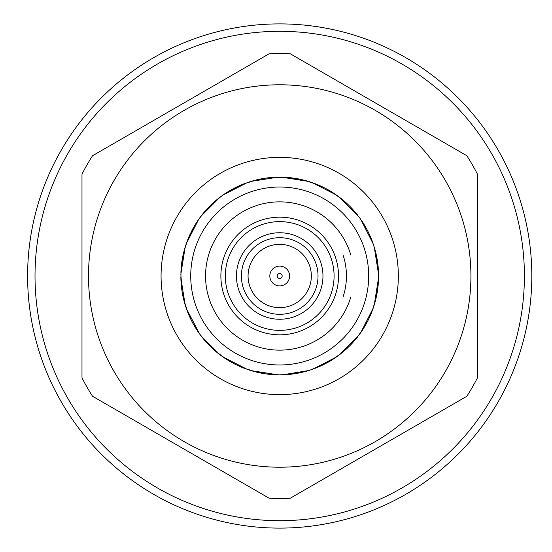 <?xml version="1.0" encoding="UTF-8"?>
<svg xmlns="http://www.w3.org/2000/svg" width="552" height="552" viewBox="0 0 552 552"><rect width="100%" height="100%" fill="white"/><g stroke="black" fill="none" stroke-linecap="round" stroke-linejoin="round"><path stroke-width="0.83" d="M290.317 498.194A222.449 222.449 0 0 1 269.1 498.194L92.584 396.288A222.449 222.449 0 0 1 81.979 377.906L81.979 174.094A222.449 222.449 0 0 1 92.584 155.712L269.1 53.806A222.449 222.449 0 0 1 290.317 53.806L466.826 155.712A222.449 222.449 0 0 1 477.439 174.094L477.439 377.906A222.449 222.449 0 0 1 466.826 396.288L290.317 498.194M27.6 276A252.105 252.105 0 0 0 405.761 494.33A252.105 252.105 0 0 0 405.761 57.67A252.105 252.105 0 0 0 27.6 276A252.105 252.105 0 0 0 405.761 494.33A252.105 252.105 0 0 0 405.761 57.67A252.105 252.105 0 0 0 27.6 276M279.705 244.363A31.636 31.636 0 0 1 307.105 291.822A31.636 31.636 0 0 1 252.312 291.822A31.636 31.636 0 0 1 279.705 244.363M269.818 276A9.888 9.888 0 0 1 284.653 267.437A9.888 9.888 0 0 1 284.653 284.563A9.888 9.888 0 0 1 269.818 276M277.235 276A2.47 2.47 0 0 1 280.94 273.861A2.47 2.47 0 0 1 280.94 278.139A2.47 2.47 0 0 1 277.235 276M346.566 348.829L350.83 344.676L359.69 334.112L367.798 320.885L364.886 326.191M355.985 338.893L361.387 331.697M361.422 331.655L363.099 329.109M362.657 329.792L365.051 325.915M369.095 318.235L371.993 311.473M378.527 273.047L378.527 278.953M378.527 279.008L378.389 282.044M378.437 281.244L378.41 281.623M378.41 281.713L378.086 285.784M378.079 285.874L378.044 286.233M378.12 285.467L376.229 297.411M377.271 292.008L374.601 303.731M374.622 303.676L375.201 301.592M375.222 301.523L375.319 301.15M375.346 301.068L376.298 297.1M376.312 297.01L376.388 296.659M378.437 281.216L378.527 278.946M377.313 291.725L377.396 291.208M377.313 260.275L377.396 260.792M377.637 289.579L377.685 289.207M377.761 288.655L377.809 288.275M378.03 286.336L377.892 287.551M377.941 287.185L377.982 286.819M378.168 284.977L378.196 284.604M378.265 283.776L378.341 282.769M378.361 282.458L378.382 269.852M377.547 261.814L373.732 245.447L376.071 253.885M376.919 258.012L376.561 256.156M376.871 257.736L376.802 257.363M376.416 255.445L376.609 256.376M376.588 256.287L376.429 255.514M377.589 262.076L376.229 254.589M376.119 254.113L376.036 253.747M368.929 233.413L369.73 235.124M369.053 233.662L369.212 234.007M369.792 235.262L369.633 234.917M370.026 235.794L370.378 236.587M371.041 238.153L371.42 239.085M371.537 239.375L372.779 242.659M377.064 258.778L376.85 257.625M376.843 257.57L376.754 257.128M368.377 232.275L366.418 228.507M369.122 233.813L368.591 232.709M368.494 232.509L367.08 229.735M366.39 228.459L366.176 228.059M366.024 227.79L364.886 225.809M350.865 207.366L351.707 208.249M350.706 207.2L348.505 204.999M356.537 213.776L355.985 213.107M355.923 213.024L357.924 215.528M354.895 211.802L354.239 211.036M353.832 210.574L350.002 206.476M353.149 209.815L352.811 209.443M352.693 209.311L351.458 207.98M351.403 207.925L351.024 207.531M335.361 194.283L332.822 192.613M331.379 191.71L330.517 191.185M330.248 191.026L328.309 189.909M329.102 190.357L328.668 190.109M328.509 190.019L326.86 189.101M326.611 188.97L325.742 188.508M325.618 188.439L323.555 187.39M315.144 183.706L315.951 184.016M316.048 184.057L316.751 184.34M317.524 184.651L318.456 185.044M319.022 185.286L323.196 187.211M319.96 185.7L320.422 185.907M320.581 185.983L322.292 186.776M325.977 188.625L323.438 187.328M284.887 177.268L285.757 177.316M285.86 177.323L273.557 177.323M286.246 177.351L286.612 177.378M287.447 177.44L289.186 177.592M290.09 177.682L290.587 177.737M290.766 177.758L292.636 177.985M292.919 178.02L293.291 178.068M252.029 181.09L254.962 180.283M255.438 180.159L255.797 180.069M256.611 179.869L257.598 179.642M258.198 179.503L263.097 178.537M258.405 179.455L259.026 179.324M259.198 179.283L259.688 179.179M259.861 179.145L261.641 178.8M261.993 178.738L262.966 178.565M262.704 178.607L265.388 178.179M274.523 177.268L273.661 177.316M273.171 177.351L272.798 177.378M271.963 177.44L270.225 177.592M269.328 177.682L268.831 177.737M268.651 177.758L266.775 177.985M266.499 178.02L266.126 178.068M236.422 187.114L237.526 186.583M238.623 186.072L240.389 185.286M233.441 188.625L236.215 187.211M239.451 185.7L237.974 186.376M216.736 199.783L221.593 196.015L235.262 187.687M210.188 205.703L211.954 203.998M212.844 203.17L214.204 201.949M233.241 188.736L232.213 189.288M232.164 189.315L231.771 189.536M231.343 189.771L230.274 190.378M211.637 204.302L213.017 203.019M215.487 200.831L216.26 200.183M196.264 222.973L199.72 217.888L210.146 205.744M209.615 206.275L209.981 205.91M192.71 229.039L193.724 227.196M193.393 227.783L193.614 227.396M193.8 227.065L194.525 225.809M195.401 224.353L195.932 223.498M213.562 202.522L205.585 210.574M204.537 211.782L203.888 212.548M203.495 213.024L198.023 220.303M191.503 231.35L191.737 230.888M187.425 240.527L184.81 248.269M186.652 242.604L187.135 241.286M187.432 240.506L187.57 240.148M187.604 240.065L187.445 240.472M189.039 236.587L194.09 226.555M184.796 248.324L183.988 251.257M184.195 250.477L183.119 254.9M183.098 254.989L183.022 255.341M182.885 256.004L181.297 266.533M182.098 260.275L180.883 273.047M180.89 272.992L181.028 269.956M180.98 270.756L181.001 270.377M181.008 270.287L181.325 266.216M181.339 266.126L181.373 265.767M182.146 259.992L185.679 245.447L190.316 233.765M181.297 285.467L182.056 291.463L180.856 274.227L185.182 247.034M320.788 365.928L326.128 363.292L337.817 355.985L349.23 346.297M333.173 359.159L340.177 354.212M340.225 354.177L342.606 352.279M341.978 352.79L345.448 349.844M367.68 321.112L370.033 316.199M368.929 318.587L369.73 316.876M369.053 318.338L369.212 317.993M370.026 316.213L369.523 317.331M370.026 316.206L370.378 315.413M371.041 313.846L371.42 312.915M371.655 312.342L375.45 300.64M372.759 309.396L372.276 310.714M371.986 311.494L371.841 311.852M371.813 311.935L371.972 311.528M373.173 308.223L360.711 332.677M377.637 262.421L377.685 262.793M377.761 263.345L377.809 263.725M378.03 265.664L377.927 264.718M377.941 264.815L377.982 265.181M377.099 258.998L378.12 266.533M378.168 267.023L378.196 267.396M378.265 268.224L378.341 269.231M377.278 291.946L377.547 290.186M377.616 289.703L377.775 288.544M377.782 288.489L377.837 288.04M377.968 265.098L377.844 264.008M377.616 262.297L377.775 263.449M369.447 234.503L370.026 235.787M372.759 242.604L371.689 239.754M371.655 239.658L371.372 238.954M371.054 238.181L370.661 237.25M368.315 232.15L367.266 230.087M340.225 197.823L342.606 199.72M342.682 199.783L331.352 191.696M343.903 200.811L344.669 201.473M345.131 201.88L348.795 205.275M345.897 202.556L346.27 202.894M346.401 203.019L347.781 204.302M349.43 205.91L348.691 205.185M293.636 178.117L296.314 178.537M266.002 178.089L267.161 177.937M268.803 177.737L270.245 177.585M307.388 181.09L304.449 180.283M303.973 180.159L303.614 180.069M302.806 179.869L301.82 179.642M301.219 179.503L299.702 179.179M301.012 179.455L300.392 179.324M300.219 179.283L299.729 179.179M299.55 179.145L297.7 178.786M297.424 178.738L296.452 178.565M261.337 178.855L263.987 178.393M261.282 178.869L260.834 178.952M260.53 179.014L259.15 179.297M259.088 179.31L258.709 179.393M258.619 179.407L257.867 179.579M254.134 180.497L253.375 180.704M253.195 180.759L252.719 180.89M237.118 186.776L238.83 185.983M237.374 186.659L237.719 186.493M241.859 184.665L242.79 184.285M243.363 184.057L256.645 179.862M246.364 182.926L235.311 187.666M234.593 188.025L235.055 187.79M239.506 185.679L229.17 191.026M228.066 191.696L227.203 192.227M226.686 192.558L219.234 197.788M192.337 229.735L199.72 217.888L203.426 213.107M201.528 215.48L202.874 213.783M203.219 213.362L206.165 209.926M197.995 220.345L196.319 222.891M196.753 222.208L194.366 226.085M298.08 373.145L310.258 370.026L324.107 364.334M336.437 356.971L313.053 369.074M313.101 369.053L315.137 368.301M315.199 368.274L315.558 368.136M315.64 368.101L319.415 366.542M349.43 346.09L353.832 341.426M367.915 320.65L368.377 319.725M354.874 340.218L355.529 339.452M355.923 338.976L363.154 329.026M358.683 335.478L339.232 354.936M376.919 293.988L376.423 296.514M376.871 294.264L376.802 294.637M376.768 294.809L376.609 295.624M376.588 295.713L376.512 296.079M376.202 297.507L376.036 298.252M376.071 298.114L375.601 300.046M357.889 336.52L356.544 338.217M356.199 338.638L353.245 342.074M369.122 318.187L369.316 317.773M370.054 316.151L370.206 315.799M372.345 310.534L372.517 310.072M376.533 295.996L376.416 296.555M377.099 293.002L377.589 289.924M378.527 272.992L378.389 269.956M378.355 269.459L378.334 269.093M378.272 268.258L378.12 266.519M378.023 265.622L377.975 265.119M377.954 264.946L377.734 263.145M377.533 261.676L377.168 259.392M361.422 220.345L363.099 222.891M363.996 224.326L364.52 225.195M365.348 226.61L365.603 227.044M365.686 227.196L366.707 229.039M366.604 228.845L367.204 229.963M296.707 178.607L298.135 178.869M300.329 179.31L300.702 179.393M300.792 179.407L300.364 179.317M304.849 180.387L305.194 180.476M293.409 178.089L291.746 177.868M291.442 177.834L289.172 177.585M267.051 177.951L267.43 177.903M267.982 177.834L268.424 177.778M268.52 177.772L268.893 177.73M270.735 177.544L271.101 177.509M271.936 177.44L272.943 177.364M261.441 178.834L261.068 178.91M260.523 179.014L260.089 179.103M259.992 179.117L259.219 179.283M257.818 179.586L257.46 179.669M210.719 205.185L221.593 196.015L226.237 192.841M224.057 194.283L226.596 192.613M226.32 192.793L230.184 190.433M219.192 197.823L216.812 199.72M217.44 199.21L213.969 202.156M258.198 372.496L265.954 373.904L279.705 374.863L295.175 373.649L289.172 374.415M308.637 370.537L282.658 374.822M282.714 374.822L284.88 374.732M284.949 374.725L285.336 374.704M285.425 374.698L289.489 374.38M289.579 374.373L289.938 374.332M305.256 371.51L302.772 372.138M324.362 364.21L329.151 361.615M326.86 362.899L328.509 361.981M330.248 360.973L328.074 362.229M331.352 360.304L332.207 359.773M332.732 359.442L342.682 352.217M366.707 322.961L365.686 324.804M366.017 324.217L365.803 324.604M364.009 327.647L363.478 328.502M349.271 346.256L349.802 345.724M335.361 357.717L332.822 359.387M333.097 359.207L329.227 361.567M350.865 344.634L351.672 343.792M352.231 343.192L353.176 342.157M377.071 293.174L376.85 294.375M365.327 325.425L366.024 324.21L365.327 325.432M366.39 323.541L367.204 322.037M367.08 322.264L368.494 319.491M375.208 301.585L375.429 300.743M375.546 300.267L375.636 299.908M376.14 297.811L376.229 297.39M376.25 297.307L376.388 296.686M376.975 293.712L377.147 292.746M377.168 292.608L377.533 290.324M375.208 250.415L375.429 251.257M375.546 251.733L375.636 252.091M376.25 254.693L376.388 255.314M376.423 255.486L376.526 255.983M376.975 258.288L377.147 259.254M325.08 188.163L327.246 189.315M297.97 178.834L298.349 178.91M298.894 179.014L299.329 179.103M299.425 179.117L300.191 179.283M301.599 179.586L301.958 179.669M302.772 179.862L316.33 184.168M328.64 190.095L327.916 189.681M322.996 187.114L321.94 186.61M321.892 186.583L321.485 186.397M321.036 186.19L319.918 185.679M294.92 178.31L295.43 178.393M292.36 177.951L291.987 177.903M290.897 177.772L290.524 177.73M288.682 177.544L288.317 177.509M287.482 177.44L286.474 177.364M276.759 177.178L285.336 177.295M264.498 178.31L269.383 177.675M262.531 178.634L249.159 181.974L254.161 180.49M254.182 180.483L254.555 180.387M254.644 180.366L259.054 179.317M223.042 194.987L247.579 182.498M246.309 182.947L244.281 183.699M244.212 183.726L243.853 183.864M243.77 183.899L240.003 185.458M229.17 360.973L236.373 364.865L249.159 370.026L263.987 373.607M243.853 368.136L251.974 370.896M252.029 370.909L254.962 371.717M254.182 371.517L254.555 371.613M254.644 371.634L259.054 372.683M274.082 374.704L273.557 374.677M294.92 373.69L300.274 372.703M297.7 373.214L299.55 372.855M297.97 373.166L298.349 373.09M298.894 372.986L299.329 372.897M299.425 372.883L300.191 372.717M298.88 372.986L301.219 372.496M301.599 372.414L301.958 372.331M324.155 364.313L324.824 363.975M307.388 370.909L306.036 371.296M305.228 371.517L304.863 371.613M300.792 372.593L300.364 372.683M326.17 363.264L327.198 362.712M327.246 362.685L327.647 362.464M311.901 369.474L316.048 367.942M346.283 349.085L347.091 348.346M348.505 347.001L350.706 344.8M347.781 347.698L346.401 348.981M345.856 349.478L345.131 350.12M343.93 351.169L343.158 351.817M363.996 327.674L364.52 326.805M365.348 325.39L365.603 324.955M366.604 323.155L366.866 322.665M367.266 321.913L368.315 319.849M378.382 282.148L378.334 282.907M378.272 283.742L378.182 284.749M378.023 286.378L377.975 286.881M377.954 287.054L377.734 288.855M328.399 189.957L329.082 190.343M324.362 187.79L325.024 188.135M335.409 194.318L347.498 204.033M346.766 203.357L345.862 202.529M326.128 188.708L337.817 196.015L342.005 199.231M341.936 199.175L341.329 198.685M341.177 198.568L340.791 198.258M322.044 186.659L321.699 186.493M320.705 186.031L320.36 185.879M318.67 185.134L318.325 184.989M317.559 184.665L316.62 184.285M307.436 181.104L315.558 183.864M282.714 177.178L284.88 177.268M285.425 177.302L289.489 177.62M289.579 177.627L289.938 177.668M290.028 177.675L300.274 179.297M265.954 178.096L279.705 177.137L293.464 178.096M250.849 181.442L278.042 177.151M276.704 177.178L274.537 177.268M274.468 177.275L274.082 177.295M273.992 177.302L269.928 177.62M269.838 177.627L269.473 177.668M211.913 347.967L221.593 355.985L234.593 363.975M201.494 336.472L220.227 354.971L224.008 357.682M224.057 357.717L226.596 359.387M226.32 359.207L230.184 361.567M266.126 373.932L266.499 373.98M266.775 374.014L268.651 374.242M267.051 374.049L267.43 374.097M268.52 374.228L268.893 374.27M267.975 374.166L270.245 374.415M270.735 374.456L271.101 374.491M271.936 374.56L272.943 374.635M278.008 374.849L250.836 370.558M276.704 374.822L274.537 374.732M273.992 374.698L269.928 374.38M269.838 374.373L269.473 374.332M269.383 374.325L264.498 373.69M298.135 373.131L298.584 373.048M300.329 372.69L300.702 372.607M304.849 371.613L305.194 371.524M306.222 371.241L306.698 371.11M348.691 346.815L347.498 347.967M281.437 374.849L285.86 374.677M319.96 366.3L321.436 365.624M321.892 365.417L322.996 364.886M323.196 364.789L325.977 363.375M295.43 373.607L293.636 373.883M322.292 365.224L320.581 366.017M322.044 365.341L321.699 365.507M320.705 365.969L320.36 366.121M319.912 366.321L319.022 366.714M318.67 366.866L318.325 367.011M317.559 367.335L316.62 367.715M343.903 351.189L344.669 350.527M345.897 349.444L346.27 349.105M348.795 346.725L350.43 345.083M372.007 311.438L371.689 312.246M371.51 312.701L371.372 313.046M371.054 313.819L370.371 315.427M354.874 211.782L355.529 212.548M324.824 188.025L329.151 190.385M343.93 200.831L343.158 200.183M313.101 182.947L315.137 183.699M315.64 183.899L319.415 185.458M296.879 178.634L310.258 181.974L323.044 187.135M281.485 177.151L308.671 181.47M305.228 180.483L304.863 180.387M192.993 323.493L199.72 334.112L209.415 345.524M201.528 336.52L202.874 338.217M203.219 338.638L206.165 342.074M205.585 341.426L209.615 345.724M217.136 352.549L220.207 354.957M237.118 365.224L238.83 366.017M237.374 365.341L237.719 365.507M240.389 366.714L238.374 365.81M241.859 367.335L242.79 367.715M243.08 367.832L256.645 372.138M247.544 369.488L223.029 357.006M246.309 369.053L244.281 368.301M243.77 368.101L240.003 366.542M239.506 366.321L235.055 364.21M266.002 373.911L267.665 374.132M290.614 374.263L290.041 374.325M293.409 373.911L292.256 374.063M293.291 373.932L292.919 373.98M292.636 374.014L290.766 374.242M292.36 374.049L291.987 374.097M291.435 374.166L290.994 374.221M290.897 374.228L290.524 374.27M288.682 374.456L288.317 374.491M287.482 374.56L286.474 374.635M315.144 368.294L315.951 367.984M317.524 367.349L318.456 366.956M323.051 364.858L325.618 363.561M296.879 373.366L294.03 373.821M354.895 340.198L354.239 340.963M353.149 342.185L352.811 342.557M352.693 342.688L351.458 344.02M367.68 230.888L365.32 226.555M366.017 227.783L365.803 227.396M365.755 227.314L365.362 226.63M364.009 224.353L359.69 217.888L350.83 207.324M311.942 182.54L336.465 195.049M333.097 192.793L329.227 190.433M182.022 291.208L185.679 306.553L184.202 301.551M189.039 315.413L191.62 320.885L186.631 309.341M186.652 309.396L187.728 312.246M187.432 311.494L187.57 311.852M187.604 311.935L189.163 315.703M196.767 329.813L198.03 331.704M186.328 308.471L199.72 334.112L195.401 327.647M211.637 347.698L213.017 348.981M214.204 350.051L212.644 348.643M215.487 351.169L216.26 351.817M216.736 352.217L228.066 360.304M219.192 354.177L216.812 352.279M217.067 352.493L213.969 349.844M213.562 349.478L209.456 345.559M236.422 364.886L237.47 365.389M237.526 365.417L237.933 365.603M259.716 372.821L259.15 372.703M261.282 373.131L262.531 373.366M262.704 373.393L265.388 373.821M261.441 373.166L261.068 373.09M260.523 372.986L260.089 372.897M259.992 372.883L259.219 372.717M257.818 372.414L257.46 372.331M284.887 374.732L285.757 374.684M286.246 374.649L286.612 374.622M287.447 374.56L289.186 374.408M290.09 374.318L290.587 374.263M293.471 373.904L293.892 373.842M331.379 360.29L330.517 360.815M329.102 361.643L328.668 361.891M326.611 363.03L325.742 363.492M296.707 373.393L296.314 373.462M366.997 229.584L361.387 220.303M362.657 222.208L365.051 226.085M367.915 231.35L370.033 235.801M339.232 197.064L358.703 216.55M357.889 215.48L356.544 213.783M356.199 213.362L353.549 210.257M362.643 222.187L361.387 220.296M185.168 304.939L180.856 277.663M181.056 269.542L180.883 278.953M180.89 279.008L181.028 282.044M180.98 281.244L181.001 281.623M181.008 281.713L181.325 285.784M181.339 285.874L181.373 286.233M191.503 320.65L194.525 326.191M192.71 322.961L193.724 324.804M193.662 324.686L194.049 325.369M198.72 332.704L198.023 331.697M197.995 331.655L196.319 329.109M196.753 329.792L194.366 325.915M200.755 335.506L203.495 338.976M231.502 362.319L231.102 362.091M232.164 362.685L233.289 363.292M233.441 363.375L235.856 364.61M209.981 346.09L208.704 344.8M274.523 374.732L273.661 374.684M273.171 374.649L272.798 374.622M271.963 374.56L270.225 374.408M269.328 374.318L268.831 374.263M265.947 373.904L265.519 373.842M255.438 371.841L255.797 371.931M256.611 372.131L257.598 372.358M258.405 372.545L259.026 372.676M259.198 372.717L259.688 372.821M259.861 372.855L261.641 373.2M261.993 373.262L262.966 373.435M263.097 373.462L265.781 373.883M231.019 362.043L230.336 361.657M305.29 371.496L304.449 371.717M303.973 371.841L303.614 371.931M302.806 372.131L301.82 372.358M301.012 372.545L300.392 372.676M300.219 372.717L299.729 372.821M297.424 373.262L296.452 373.435M259.088 372.69L258.709 372.607M258.619 372.593L257.867 372.421M254.134 371.503L253.375 371.296M253.195 371.241L252.719 371.11M368.57 232.668L373.732 245.447L375.215 250.449M374.622 248.324L375.201 250.408M375.222 250.477L375.319 250.849M375.346 250.932L376.388 255.341M378.437 270.756L378.41 270.377M378.41 270.287L378.086 266.216M378.079 266.126L378.044 265.767M360.711 219.323L373.207 243.874M244.274 368.294L243.46 367.984M243.363 367.942L242.659 367.66M241.886 367.349L240.955 366.956M239.451 366.3L238.995 366.093M236.366 364.858L235.98 364.672M228.038 360.29L228.901 360.815M230.315 361.643L230.75 361.891M230.902 361.981L232.489 362.864M232.806 363.03L233.675 363.492M233.793 363.561L236.215 364.789M180.98 270.784L180.883 273.054M182.491 293.988L182.857 295.844M182.546 294.264L182.615 294.637M183.188 297.411L182.809 295.624M182.829 295.713L182.988 296.486M183.298 297.887L183.381 298.252M183.347 298.114L187.873 312.625M184.796 303.676L183.988 300.743M184.195 301.523L184.092 301.15M184.071 301.068L183.022 296.659M183.002 296.569L182.098 291.725M193.021 323.541L193.241 323.941M193.393 324.21L194.09 325.432M207.704 343.751L208.552 344.634M191.737 321.112L190.923 319.491M208.463 344.545L208.007 344.075M204.537 340.218L203.888 339.452M377.609 262.248L378.575 276L377.609 289.752M374.263 247.13L378.562 274.337M186.245 243.763L198.754 219.241M181.78 262.421L181.725 262.793M181.656 263.345L181.608 263.725M181.38 265.664L181.518 264.449M181.477 264.815L181.435 265.181M181.249 267.023L181.215 267.396M181.146 268.224L181.077 269.231M182.353 293.222L182.567 294.375M182.574 294.43L182.657 294.871M189.626 316.738L189.784 317.083M190.295 318.187L190.82 319.291M190.481 318.587L189.688 316.876M190.364 318.338L190.205 317.993M188.377 313.846L187.99 312.915M215.515 351.189L214.749 350.527M213.52 349.444L213.148 349.105M202.881 338.224L203.426 338.893M204.516 340.198L205.178 340.963M206.269 342.185L206.607 342.557M206.724 342.688L207.959 344.02M208.987 345.083L210.905 347.001M192.413 322.416L192.151 321.913M378.555 277.76L374.235 304.966M200.783 216.46L220.255 197.002M190.481 233.413L189.688 235.124M190.364 233.662L190.205 234.007M189.391 235.787L189.895 234.669M188.377 238.153L187.99 239.085M187.763 239.658L183.961 251.36M182.139 260.054L182.022 260.792M181.794 262.297L181.642 263.456M181.636 263.511L181.58 263.959M181.442 286.902L181.573 287.992M181.794 289.703L181.642 288.551M181.829 289.924L181.884 290.324M181.78 289.579L181.725 289.207M181.656 288.655L181.608 288.275M181.38 286.336L181.491 287.281M181.477 287.185L181.435 286.819M181.249 284.977L181.215 284.604M181.146 283.776L181.077 282.769M181.035 282.148L180.856 277.621M195.422 327.674L194.897 326.805M194.062 325.39L193.814 324.955M192.814 323.155L192.213 322.037M187.763 312.342L188.046 313.046M188.363 313.819L188.749 314.75M190.847 319.339L192.337 322.264M189.971 317.497L189.391 316.213M190.295 233.813L190.102 234.227M189.364 235.849L189.205 236.201M187.066 241.465L186.9 241.928M182.312 258.998L181.884 261.676M182.491 258.012L182.995 255.486M182.546 257.736L182.615 257.363M182.65 257.191L182.809 256.376M182.829 256.287L182.905 255.921M183.002 255.438L183.188 254.589M183.209 254.493L183.381 253.747M183.347 253.885L183.809 251.953M181.056 282.541L181.084 282.907M181.146 283.742L181.297 285.481M181.387 286.378L181.442 286.881M181.463 287.054L181.684 288.855M181.801 289.759L181.863 290.186M208.552 207.366L207.745 208.207M207.186 208.808L206.234 209.843M193.021 228.459L192.213 229.963M181.035 269.852L181.084 269.093M181.146 268.258L181.228 267.251M181.387 265.622L181.442 265.119M181.463 264.946L181.684 263.145M181.801 262.241L181.863 261.814M183.864 251.733L183.775 252.091M183.278 254.189L183.181 254.61M183.167 254.693L183.029 255.314M182.443 258.288L182.27 259.254M182.25 259.392L181.829 262.076M183.864 300.267L183.775 299.908M183.167 297.307L183.029 296.686M182.995 296.514L182.891 296.017M182.443 293.712L182.27 292.746M182.25 292.608L182.312 293.002M182.346 258.826L182.567 257.625M213.127 202.915L212.327 203.653M210.905 204.999L208.987 206.917M187.411 240.562L187.728 239.754M187.908 239.299L188.046 238.954M188.363 238.181L189.046 236.573M195.422 224.326L194.897 225.195M194.062 226.61L193.814 227.044M192.814 228.845L192.551 229.335M192.151 230.087L190.923 232.509M204.516 211.802L205.178 211.036M206.269 209.815L206.607 209.443M206.724 209.311L207.959 207.98M215.515 200.811L214.749 201.473M213.52 202.556L213.148 202.894M210.622 205.275L208.704 207.2M228.038 191.71L228.901 191.185M230.315 190.357L230.75 190.109M230.902 190.019L232.489 189.136M232.806 188.97L233.675 188.508M233.793 188.439L236.366 187.142M244.274 183.706L243.46 184.016M243.004 184.202L242.659 184.34M241.886 184.651L240.955 185.044M371.986 240.506L371.841 240.148M371.813 240.065L370.247 236.297M190.73 276A88.982 88.982 0 0 1 324.197 198.941A88.982 88.982 0 0 1 324.197 353.059A88.982 88.982 0 0 1 190.73 276M343.047 254.989A66.737 66.737 0 0 1 343.047 297.01M220.883 276A58.822 58.822 0 0 1 309.12 225.057A58.822 58.822 0 0 1 309.12 326.943A58.822 58.822 0 0 1 220.883 276M236.456 276A43.256 43.256 0 0 1 301.337 238.54A43.256 43.256 0 0 1 301.337 313.46A43.256 43.256 0 0 1 236.456 276M225.333 276A54.379 54.379 0 0 1 306.898 228.907A54.379 54.379 0 0 1 306.898 323.092A54.379 54.379 0 0 1 225.333 276M241.397 276A38.309 38.309 0 0 1 279.705 237.691A38.309 38.309 0 0 1 318.021 276A38.309 38.309 0 0 1 279.705 314.309A38.309 38.309 0 0 1 241.397 276M186.265 308.292L185.189 305.001M200.818 335.588L198.782 332.794M223.091 357.054L220.289 355.019M250.912 370.578L247.62 369.516M281.548 374.849L278.084 374.849M312.004 369.44L308.713 370.516M339.294 354.888L336.499 356.93M360.76 332.614L358.724 335.416M374.221 305.001L373.152 308.292M378.562 274.378L378.555 277.835M373.221 243.908L374.284 247.206M358.724 216.584L360.76 219.385M336.499 195.07L339.294 197.112M308.713 181.484L312.004 182.56M278.084 177.151L281.548 177.151M247.62 182.484L250.912 181.422M220.289 196.981L223.091 194.946M198.782 219.206L200.818 216.412M185.189 246.999L186.265 243.708M350.817 254.989A74.147 74.147 0 0 0 236.663 215.625A74.147 74.147 0 0 0 236.663 336.375A74.147 74.147 0 0 0 350.817 297.01A74.147 74.147 0 0 1 236.663 336.375A74.147 74.147 0 0 1 236.663 215.625A74.147 74.147 0 0 1 350.817 254.989M398.344 276A118.639 118.639 0 0 0 220.386 173.259A118.639 118.639 0 0 0 220.386 378.741A118.639 118.639 0 0 0 398.344 276M279.705 467.213A191.213 191.213 0 0 1 114.112 180.394A191.213 191.213 0 0 1 445.305 180.394A191.213 191.213 0 0 1 279.705 467.213M35.017 276A244.695 244.695 0 0 0 402.056 487.913A244.695 244.695 0 0 0 402.056 64.087A244.695 244.695 0 0 0 35.017 276"/></g></svg>
